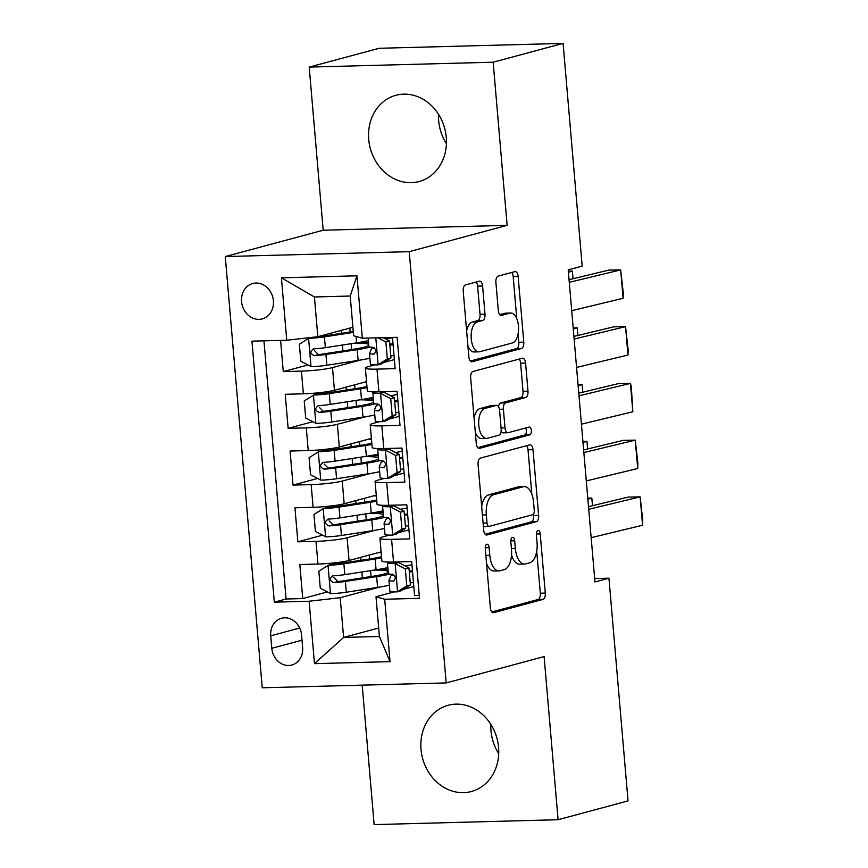 <?xml version="1.0" encoding="UTF-8"?>
<svg xmlns="http://www.w3.org/2000/svg" width="868" height="868" viewBox="0 0 868 868"><rect width="100%" height="100%" fill="white"/><g stroke="black" fill="none" stroke-linecap="round" stroke-linejoin="round"><path stroke-width="1.3" d="M486.883 544.258A3.939 1.953 88.5 0 0 485.288 548.674L490.366 607.85A5.62 2.788 88.5 0 0 493.263 612.732A5.62 2.788 88.5 0 0 493.588 612.689L543.021 599.397A5.62 2.788 88.5 0 0 545.288 593.083L540.221 533.907A3.939 1.953 88.5 0 0 538.193 530.489A3.939 1.953 88.5 0 0 537.965 530.522A3.939 1.953 88.5 0 0 536.37 534.938L537.032 542.598A17.978 8.908 88.5 0 1 529.773 562.789L525.65 563.896A17.978 8.908 88.5 0 1 524.597 564.048A17.978 8.908 88.5 0 1 515.332 548.435L514.681 540.775A3.939 1.953 88.5 0 0 512.652 537.357A3.939 1.953 88.5 0 0 512.424 537.39A3.939 1.953 88.5 0 0 510.829 541.806L511.491 549.466A17.978 8.908 88.5 0 1 504.232 569.658L500.109 570.764A17.978 8.908 88.5 0 1 499.057 570.916A17.978 8.908 88.5 0 1 489.791 555.303L489.14 547.643A3.939 1.953 88.5 0 0 487.111 544.225A3.939 1.953 88.5 0 0 486.883 544.258M368.726 139.444A44.659 38.517 -105.1 0 0 419.103 181.542A44.659 38.517 -105.1 0 0 446.282 137.383A44.659 38.517 -105.1 0 0 395.906 95.285A44.659 38.517 -105.1 0 0 368.726 139.444M438.524 114.316A44.659 38.517 -105.1 0 0 438.666 120.63A44.659 38.517 -105.1 0 0 446.423 143.697M421.013 749.42A44.659 38.517 -105.1 0 0 471.389 791.518A44.659 38.517 -105.1 0 0 498.568 747.37A44.659 38.517 -105.1 0 0 448.203 705.272A44.659 38.517 -105.1 0 0 421.013 749.42M490.821 724.303A44.659 38.517 -105.1 0 0 490.962 730.617A44.659 38.517 -105.1 0 0 498.72 753.684M241.586 301.619A18.326 15.798 -105.1 0 0 262.255 318.892A18.326 15.798 -105.1 0 0 273.409 300.773A18.326 15.798 -105.1 0 0 252.74 283.5A18.326 15.798 -105.1 0 0 241.586 301.619M482.586 286.017A5.62 2.788 88.5 0 0 479.689 281.134A5.62 2.788 88.5 0 0 479.364 281.178L465.487 284.91A5.62 2.788 88.5 0 0 463.219 291.214L468.861 356.943A5.62 2.788 88.5 0 0 471.747 361.826A5.62 2.788 88.5 0 0 472.084 361.772L521.516 348.48A5.62 2.788 88.5 0 0 523.784 342.176L518.142 276.447A5.62 2.788 88.5 0 0 515.256 271.575A5.62 2.788 88.5 0 0 514.919 271.619L498.167 276.122A5.62 2.788 88.5 0 0 495.899 282.436L498.308 310.56A5.62 2.788 88.5 0 0 501.205 315.442A5.62 2.788 88.5 0 0 501.541 315.388L509.841 313.153A15.038 7.443 88.5 0 1 510.72 313.022A15.038 7.443 88.5 0 1 518.532 326.965A15.038 7.443 88.5 0 1 512.402 342.958L479.852 351.703A15.038 7.443 88.5 0 1 478.973 351.833A15.038 7.443 88.5 0 1 471.172 337.891A15.038 7.443 88.5 0 1 477.302 321.909L482.727 320.444A5.62 2.788 88.5 0 0 484.995 314.14L482.586 286.017L477.606 286.147A5.62 2.788 88.5 0 0 476.174 282.035M507.14 225.344L493.154 62.214L563.093 43.4L379.153 48.282L309.203 67.086L323.189 230.226L225.268 256.548L409.219 251.677L507.14 225.344L323.189 230.226M362.195 685.145L374.141 824.6L558.091 819.717L544.106 656.588L446.185 682.921L409.219 251.677M558.091 819.717L628.041 800.914L608.945 578.196L594.667 578.576M563.093 43.4L582.189 266.118L568.204 269.872L594.96 581.961L608.945 578.196M480.34 458.13A5.62 2.788 88.5 0 0 478.073 464.434L483.704 530.153A5.62 2.788 88.5 0 0 486.601 535.035A5.62 2.788 88.5 0 0 486.926 534.992L536.359 521.701A5.62 2.788 88.5 0 0 538.627 515.386L532.995 449.667A5.62 2.788 88.5 0 0 530.098 444.785A5.62 2.788 88.5 0 0 529.773 444.839L480.34 458.13M476.282 443.548L470.651 377.83A5.62 2.788 88.5 0 1 472.919 371.515L522.352 358.224A5.62 2.788 88.5 0 1 522.677 358.18A5.62 2.788 88.5 0 1 525.574 363.063L527.983 391.186A5.62 2.788 88.5 0 1 525.715 397.49L505.664 402.882A5.62 2.788 88.5 0 0 503.397 409.197L504.992 427.848A5.62 2.788 88.5 0 0 507.889 432.731A5.62 2.788 88.5 0 0 508.225 432.676L529.089 427.067A3.939 1.953 88.5 0 1 529.317 427.034A3.939 1.953 88.5 0 1 531.368 430.68A3.939 1.953 88.5 0 1 529.762 434.868L479.505 448.376A5.62 2.788 88.5 0 1 479.179 448.43A5.62 2.788 88.5 0 1 476.282 443.548M280.603 340.397L283.272 371.602L307.977 364.951M360.6 360.025L332.498 367.576A22.904 2.354 175.1 0 1 301.424 371.113L303.366 393.812L285.225 394.289L288.143 428.336L312.838 421.696M365.461 416.77L337.359 424.322A22.904 2.354 175.1 0 1 306.285 427.859L308.238 450.557L290.086 451.034L293.004 485.082L317.699 478.442M370.321 473.505L342.231 481.067A22.904 2.354 175.1 0 1 311.156 484.604L313.098 507.303L294.946 507.78L297.865 541.827L316.017 541.339A22.904 2.354 -4.9 0 0 347.091 537.802L375.193 530.25M322.57 535.187L297.865 541.827M419.255 595.481L414.589 595.6L411.671 561.553L393.529 562.041A22.904 2.354 -4.9 0 1 381.898 560.988L379.956 538.29A22.904 2.354 -4.9 0 0 391.587 539.343L409.729 538.854L406.81 504.818L388.669 505.295A22.904 2.354 -4.9 0 1 377.037 504.243L375.095 481.545A22.904 2.354 175.1 0 1 378.025 480.113L384.459 478.387M375.095 481.545A22.904 2.354 175.1 0 0 386.716 482.597L404.868 482.12L401.949 448.072L383.797 448.55A22.904 2.354 -4.9 0 1 372.177 447.497L370.224 424.799A22.904 2.354 175.1 0 1 373.164 423.378L379.587 421.642M370.224 424.799A22.904 2.354 175.1 0 0 381.855 425.852L399.996 425.374L397.077 391.327L378.936 391.804A22.904 2.354 -4.9 0 1 367.305 390.752L365.363 368.054A22.904 2.354 175.1 0 1 368.292 366.632L374.726 364.896M303.366 393.812A22.904 2.354 -4.9 0 0 334.44 390.274L366.524 381.649M308.238 450.557A22.904 2.354 -4.9 0 0 339.312 447.02L371.396 438.394M313.098 507.303A22.904 2.354 -4.9 0 0 344.173 503.765L376.256 495.129M302.628 647.485L301.565 634.996A17.751 15.309 -105.1 0 0 281.536 618.266A17.751 15.309 -105.1 0 0 270.74 635.821L271.803 648.298A17.751 15.309 -105.1 0 0 291.822 665.029A17.751 15.309 -105.1 0 0 302.628 647.485M225.268 256.548L262.234 687.792L446.185 682.921M286.755 340.234L281.406 277.814L356.965 275.807L362.325 338.227L353.623 335.742L350.216 296.021L314.422 296.975L317.829 336.697L286.755 340.234L251.948 341.157L274.331 602.164L309.127 601.242L340.202 597.705L380.054 586.996M362.325 338.227L397.121 337.305L419.494 598.323L384.698 599.245L390.047 661.655L314.476 663.662L309.127 601.242M394.365 359.623L383.83 362.455M399.226 416.358L388.69 419.201M404.097 473.103L393.551 475.935M263.948 340.831L286.082 599.007L302.737 598.562L299.818 564.525L317.959 564.037A22.904 2.354 -4.9 0 0 349.044 560.5L381.117 551.874M408.958 529.849L398.423 532.681M389.32 535.133L382.886 536.858A22.904 2.354 -4.9 0 0 379.956 538.29M365.363 368.054A22.904 2.354 175.1 0 0 376.994 369.117L395.135 368.629L392.466 337.424M311.156 484.604L293.004 485.082M306.285 427.859L288.143 428.336M301.424 371.113L283.272 371.602M317.829 336.697L352.896 327.269M340.202 597.705L343.609 637.427L379.403 636.483L376.007 596.761L384.698 599.245M378.676 627.998L343.609 637.427L314.476 663.662M413.819 586.594L403.284 589.426M394.18 591.867L376.007 596.761M493.154 62.214L309.203 67.086M327.431 591.922L302.737 598.562M286.082 599.007L274.331 602.164M379.403 636.483L390.047 661.655M281.406 277.814L314.422 296.975M356.965 275.807L350.216 296.021M486.568 563.516A17.978 8.908 88.5 0 0 494.087 571.046L499.057 570.916M511.545 554.956A17.978 8.908 88.5 0 0 519.628 564.178L524.597 564.048M491.798 611.962L538.051 599.528A5.62 2.788 88.5 0 0 540.319 593.213L536.717 551.234M531.824 494.142L528.026 449.798A5.62 2.788 88.5 0 0 526.594 445.685M485.136 534.265L531.39 521.831A5.62 2.788 88.5 0 0 533.657 515.516L533.527 514.019M487.024 523.003A3.939 1.953 88.5 0 0 489.053 526.409A3.939 1.953 88.5 0 0 489.281 526.377L532.67 514.713A3.939 1.953 88.5 0 0 534.265 510.297L533.57 502.225A17.978 8.908 88.5 0 0 524.305 486.601A17.978 8.908 88.5 0 0 523.252 486.764L493.588 494.738A17.978 8.908 88.5 0 0 486.33 514.919L487.024 523.003L483.096 523.1M483.378 526.301A3.939 1.953 88.5 0 0 484.084 526.54A3.939 1.953 88.5 0 0 484.311 526.507M524.305 486.601L519.335 486.742A17.978 8.908 88.5 0 0 518.283 486.894L523.252 486.764M481.675 506.424A17.978 8.908 88.5 0 1 488.619 494.868L518.283 486.894M498.514 406.669A5.62 2.788 88.5 0 1 500.695 403.012L520.746 397.62A5.62 2.788 88.5 0 0 523.013 391.316L520.605 363.193A5.62 2.788 88.5 0 0 519.162 359.081M501.064 431.537A5.62 2.788 88.5 0 0 502.919 432.861L507.889 432.731M477.715 447.66L524.793 434.998A3.939 1.953 88.5 0 0 526.355 432.134A3.939 1.953 88.5 0 0 525.596 428.011M484.865 408.481A15.038 7.443 88.5 0 0 478.735 424.463A15.038 7.443 88.5 0 0 486.536 438.405A15.038 7.443 88.5 0 0 487.415 438.275L498.883 435.194A5.62 2.788 88.5 0 0 501.151 428.89L499.556 410.228A5.62 2.788 88.5 0 0 496.659 405.345A5.62 2.788 88.5 0 0 496.333 405.399L484.865 408.481L479.895 408.611A15.038 7.443 88.5 0 0 474.102 418.137M475.317 432.351A15.038 7.443 88.5 0 0 481.566 438.535L486.536 438.405M492.015 405.508A5.62 2.788 88.5 0 0 491.689 405.475A5.62 2.788 88.5 0 0 491.353 405.53L496.333 405.399M479.895 408.611L491.353 405.53M466.637 331.044A15.038 7.443 88.5 0 1 472.333 322.039L477.758 320.585A5.62 2.788 88.5 0 0 480.026 314.27L477.606 286.147M467.939 346.234A15.038 7.443 88.5 0 0 474.004 351.963L478.973 351.833M510.72 313.022L505.751 313.164A15.038 7.443 88.5 0 0 504.872 313.283L509.841 313.153M499.751 314.661L504.872 313.283M516.785 318.762L513.172 276.577A5.62 2.788 88.5 0 0 511.74 272.476M470.293 361.045L516.536 348.611A5.62 2.788 88.5 0 0 518.804 342.307L518.087 333.952M381.54 556.713A36.358 3.743 -4.9 0 1 371.005 558.732L339.746 563.56A7.725 0.792 -4.9 0 1 331.912 564.276L328.278 565.252L318.816 571.187L320.281 588.211L330.708 593.625A15.168 1.562 -4.9 0 0 346.31 592.226L377.58 587.386A43.801 4.503 -4.9 0 0 389.363 585.173M328.278 565.252A15.168 1.562 -4.9 0 0 343.88 563.853L375.15 559.014A43.801 4.503 -4.9 0 0 381.638 557.918M592.486 505.708L591.824 498.048L587.864 499.252M591.824 498.048L587.777 498.189M381.193 552.721A36.358 3.743 -4.9 0 0 378.546 552.569M387.855 567.585A43.801 4.503 175.1 0 1 376.072 569.799L344.802 574.627A15.168 1.562 175.1 0 1 333.269 575.842C329.178 578.338 329.373 580.605 333.854 582.656A15.168 1.562 -4.9 0 0 345.388 581.441L376.658 576.612A43.801 4.503 -4.9 0 0 389.699 574.084M387.996 569.3A43.801 4.503 -4.9 0 0 380.434 569.082M374.271 570.081A36.358 3.743 175.1 0 1 388.18 571.372M388.256 572.316A36.358 3.743 175.1 0 1 372.513 576.319L341.254 581.159A7.725 0.792 175.1 0 1 337.88 581.571L333.941 577.589M333.269 575.842L332.574 575.961M406.777 585.922L410.423 584.945L400.962 590.88L397.327 591.857L406.777 585.922L405.323 568.898L394.897 563.484A15.168 1.562 175.1 0 1 387.443 562.779A15.168 1.562 175.1 0 1 387.454 562.692L387.736 562.052M394.897 563.484L398.531 562.507A7.725 0.792 175.1 0 1 394.853 562.149A7.725 0.792 175.1 0 1 394.864 562.106L394.907 561.997M588.721 509.288L640.139 496.887L628.248 497.082L588.504 506.673M397.327 591.857A15.168 1.562 175.1 0 1 389.873 591.151L388.951 580.377A15.168 1.562 -4.9 0 0 393.02 581.083L393.519 581.028M591.162 537.661L642.57 525.259L640.139 496.887L642.732 520.073L642.57 525.259M410.249 582.938A36.358 3.743 175.1 0 1 413.461 582.385M410.423 584.945L408.958 567.922L405.323 568.898M398.531 562.507L408.958 567.922M412.463 570.688A43.801 4.503 -4.9 0 0 409.24 571.177M393.529 574.605A43.801 4.503 -4.9 0 0 390.73 576.233L388.962 580.291A15.168 1.562 -4.9 0 0 388.951 580.377M411.953 564.786A36.358 3.743 -4.9 0 0 405.313 566.023M409.327 572.153A36.358 3.743 175.1 0 1 412.539 571.6M394.007 580.822L393.02 581.083C396.199 578.837 396.003 576.569 392.434 574.28A15.168 1.562 175.1 0 1 388.365 573.564L387.443 562.779M376.669 499.968A36.358 3.743 -4.9 0 1 366.144 501.986L334.874 506.825A7.725 0.792 -4.9 0 1 327.052 507.53L323.417 508.507L313.956 514.453L315.409 531.476L325.847 536.88A15.168 1.562 -4.9 0 0 341.45 535.48L372.719 530.652A43.801 4.503 -4.9 0 0 384.491 528.428M323.417 508.507A15.168 1.562 -4.9 0 0 339.019 507.107L370.289 502.279A43.801 4.503 -4.9 0 0 376.777 501.172M587.625 448.962L586.963 441.302L583.003 442.506M586.963 441.302L582.905 441.443M376.332 495.975A36.358 3.743 -4.9 0 0 373.685 495.823M382.983 510.84A43.801 4.503 175.1 0 1 371.211 513.053L339.941 517.892A15.168 1.562 175.1 0 1 328.408 519.097C324.317 521.592 324.513 523.86 328.994 525.91A15.168 1.562 -4.9 0 0 340.527 524.695L371.797 519.867A43.801 4.503 -4.9 0 0 384.828 517.339M383.135 512.554A43.801 4.503 -4.9 0 0 375.573 512.337M369.41 513.335A36.358 3.743 175.1 0 1 383.309 514.626M383.396 515.581A36.358 3.743 175.1 0 1 367.652 519.585L336.383 524.413A7.725 0.792 175.1 0 1 333.019 524.825L329.081 520.854M328.408 519.097L327.713 519.216M371.808 443.222A36.358 3.743 -4.9 0 1 361.283 445.251L330.014 450.08A7.725 0.792 -4.9 0 1 322.191 450.796L318.545 451.772L309.084 457.707L310.549 474.731L320.976 480.145A15.168 1.562 -4.9 0 0 336.589 478.735L367.848 473.906A43.801 4.503 -4.9 0 0 379.631 471.693M318.545 451.772A15.168 1.562 -4.9 0 0 334.147 450.362L365.417 445.534A43.801 4.503 -4.9 0 0 371.905 444.427M582.754 392.227L582.102 384.557L578.131 385.772M582.102 384.557L578.045 384.708M371.461 439.23A36.358 3.743 -4.9 0 0 368.813 439.089M378.123 454.094A43.801 4.503 175.1 0 1 366.339 456.318L335.081 461.147A15.168 1.562 175.1 0 1 323.547 462.362C319.446 464.847 319.641 467.114 324.133 469.165A15.168 1.562 -4.9 0 0 335.656 467.961L366.925 463.121A43.801 4.503 -4.9 0 0 379.967 460.593M378.264 455.809A43.801 4.503 -4.9 0 0 370.701 455.602M364.549 456.59A36.358 3.743 175.1 0 1 378.448 457.881M378.524 458.836A36.358 3.743 175.1 0 1 362.791 462.839L331.522 467.668A7.725 0.792 175.1 0 1 328.158 468.08L324.22 464.109M323.547 462.362L322.842 462.47M366.947 386.477A36.358 3.743 -4.9 0 1 356.412 388.506L325.142 393.334A7.725 0.792 -4.9 0 1 317.319 394.05L313.684 395.027L304.223 400.962L305.688 417.985L316.115 423.4A15.168 1.562 -4.9 0 0 331.717 421.989L362.987 417.161A43.801 4.503 -4.9 0 0 374.77 414.947M313.684 395.027A15.168 1.562 -4.9 0 0 329.287 393.627L360.556 388.788A43.801 4.503 -4.9 0 0 367.045 387.681M577.893 335.482L577.231 327.811L573.271 329.026M577.231 327.811L573.184 327.963M366.6 382.484A36.358 3.743 -4.9 0 0 363.952 382.343M373.262 397.36A43.801 4.503 175.1 0 1 361.479 399.573L330.209 404.401A15.168 1.562 175.1 0 1 318.675 405.616C314.585 408.112 314.78 410.38 319.261 412.43A15.168 1.562 -4.9 0 0 330.795 411.215L362.064 406.376A43.801 4.503 -4.9 0 0 375.106 403.848M373.403 399.074A43.801 4.503 -4.9 0 0 365.84 398.857M359.678 399.844A36.358 3.743 175.1 0 1 373.587 401.135M373.663 402.09A36.358 3.743 175.1 0 1 357.92 406.094L326.65 410.922A7.725 0.792 175.1 0 1 323.287 411.345L319.348 407.363M318.675 405.616L317.981 405.725M353.265 331.489A36.358 3.743 -4.9 0 1 351.551 331.76L320.281 336.589A7.725 0.792 -4.9 0 1 312.458 337.305L308.813 338.281L299.362 344.227L300.816 361.24L311.254 366.654A15.168 1.562 -4.9 0 0 326.856 365.254L358.126 360.415A43.801 4.503 -4.9 0 0 369.898 358.202M308.813 338.281A15.168 1.562 -4.9 0 0 324.426 336.882L353.341 332.411M573.032 278.736L572.37 271.076L568.41 272.281M572.37 271.076L568.312 271.217M368.39 340.614A43.801 4.503 175.1 0 1 356.618 342.827L325.348 347.667A15.168 1.562 175.1 0 1 313.815 348.871C309.724 351.366 309.919 353.634 314.4 355.685A15.168 1.562 -4.9 0 0 325.934 354.469L357.204 349.641A43.801 4.503 -4.9 0 0 370.235 347.113M368.542 342.328A43.801 4.503 -4.9 0 0 360.979 342.111M354.817 343.11A36.358 3.743 175.1 0 1 368.716 344.401M368.802 345.356A36.358 3.743 175.1 0 1 353.059 349.348L321.789 354.187A7.725 0.792 175.1 0 1 318.426 354.6L314.487 350.618M313.815 348.871L313.12 348.99M401.917 529.176L405.551 528.2L396.34 533.994L392.466 535.111L401.917 529.176L400.463 512.153L390.036 506.749A15.168 1.562 175.1 0 1 382.571 506.044A15.168 1.562 175.1 0 1 382.593 505.957L382.875 505.306M390.036 506.749L393.671 505.762A7.725 0.792 175.1 0 1 389.992 505.404A7.725 0.792 175.1 0 1 390.003 505.36L390.047 505.263M583.86 452.553L635.278 440.141L623.387 440.336L583.632 449.928M392.466 535.111A15.168 1.562 175.1 0 1 385.012 534.417L384.079 523.632A15.168 1.562 -4.9 0 0 388.159 524.337L388.658 524.283M586.291 480.915L637.709 468.514L635.278 440.141L637.871 463.328L637.709 468.514M405.378 526.192A36.358 3.743 175.1 0 1 408.6 525.639M405.551 528.2L404.097 511.176L400.463 512.153M393.671 505.762L404.097 511.176M407.591 513.954A43.801 4.503 -4.9 0 0 404.379 514.431M388.658 517.86A43.801 4.503 -4.9 0 0 385.859 519.498L384.101 523.545A15.168 1.562 -4.9 0 0 384.079 523.632M407.092 508.051A36.358 3.743 -4.9 0 0 400.441 509.288M404.455 515.408A36.358 3.743 175.1 0 1 407.667 514.854M389.135 524.077L388.159 524.337C391.338 522.091 391.142 519.823 387.573 517.534A15.168 1.562 175.1 0 1 383.504 516.818L382.571 506.044M397.056 472.442L400.69 471.454L391.24 477.4L387.595 478.376L397.056 472.442L395.591 455.418L385.164 450.004A15.168 1.562 175.1 0 1 377.71 449.298A15.168 1.562 175.1 0 1 377.721 449.212L378.014 448.561M385.164 450.004L388.81 449.027A7.725 0.792 175.1 0 1 385.132 448.658A7.725 0.792 175.1 0 1 385.132 448.615L385.175 448.517M578.999 395.808L630.407 383.396L618.515 383.591L578.772 393.182M387.595 478.376A15.168 1.562 175.1 0 1 380.141 477.671L379.218 466.886A15.168 1.562 -4.9 0 0 383.287 467.602L383.786 467.537M581.43 424.181L632.848 411.768L630.407 383.396L631.307 386.727L632.848 411.768M400.517 469.447A36.358 3.743 175.1 0 1 403.728 468.894M400.69 471.454L399.237 454.431L395.591 455.418M388.81 449.027L399.237 454.431M402.73 457.208A43.801 4.503 -4.9 0 0 399.508 457.696M383.797 461.114A43.801 4.503 -4.9 0 0 380.998 462.752L379.229 466.8A15.168 1.562 -4.9 0 0 379.218 466.886M402.22 451.306A36.358 3.743 -4.9 0 0 395.58 452.543M399.595 458.673A36.358 3.743 175.1 0 1 402.806 458.109M384.274 467.331L383.287 467.602C386.466 465.356 386.271 463.089 382.701 460.789A15.168 1.562 175.1 0 1 378.632 460.083L377.71 449.298M392.184 415.696L395.83 414.72L386.369 420.654L382.734 421.631L392.184 415.696L390.73 398.672L380.303 393.258A15.168 1.562 175.1 0 1 372.849 392.553A15.168 1.562 175.1 0 1 372.86 392.466L373.142 391.815M380.303 393.258L383.938 392.282A7.725 0.792 175.1 0 1 380.26 391.924A7.725 0.792 175.1 0 1 380.271 391.88L380.314 391.772M574.128 339.062L625.546 326.661L613.654 326.845L573.911 336.437M382.734 421.631A15.168 1.562 175.1 0 1 375.28 420.926L374.358 410.141A15.168 1.562 -4.9 0 0 378.426 410.857L378.925 410.792M576.569 367.435L627.976 355.034L625.546 326.661L628.139 349.847L627.976 355.034M395.656 412.701A36.358 3.743 175.1 0 1 398.868 412.148M395.83 414.72L394.365 397.696L390.73 398.672M383.938 392.282L394.365 397.696M397.869 400.463A43.801 4.503 -4.9 0 0 394.647 400.951M378.936 404.379A43.801 4.503 -4.9 0 0 376.137 406.007L374.368 410.054A15.168 1.562 -4.9 0 0 374.358 410.141M397.36 394.56A36.358 3.743 -4.9 0 0 390.719 395.797M394.734 401.927A36.358 3.743 175.1 0 1 397.945 401.374M379.414 410.597L378.426 410.857C381.605 408.611 381.41 406.343 377.84 404.043A15.168 1.562 175.1 0 1 373.772 403.338L372.849 392.553M569.267 282.317L620.685 269.915L608.793 270.111L569.039 279.702M377.873 364.885L387.323 358.951L390.958 357.974L381.508 363.909L377.873 364.885A15.168 1.562 175.1 0 1 370.419 364.18L369.486 353.406A15.168 1.562 -4.9 0 0 373.565 354.111L374.065 354.057M571.697 310.69L623.115 298.288L620.685 269.915L623.278 293.102L623.115 298.288M390.784 355.967A36.358 3.743 175.1 0 1 394.007 355.413M387.323 358.951L385.869 341.927L377.927 337.815M390.958 357.974L389.504 340.95L385.869 341.927M383.189 337.674L389.504 340.95M392.998 343.717A43.801 4.503 -4.9 0 0 389.786 344.205M374.065 347.634A43.801 4.503 -4.9 0 0 371.265 349.261L369.508 353.319A15.168 1.562 -4.9 0 0 369.486 353.406M392.499 337.815A36.358 3.743 -4.9 0 0 385.848 339.052M389.862 345.182A36.358 3.743 175.1 0 1 393.074 344.629M374.542 353.851L373.565 354.111C376.734 351.865 376.549 349.598 372.98 347.309A15.168 1.562 175.1 0 1 368.911 346.592L368.173 338.075M332.498 367.576L334.44 390.274M337.359 424.322L339.312 447.02M342.231 481.067L344.173 503.765M347.091 537.802L349.044 560.5M391.587 539.343L393.529 562.041M376.994 369.117L378.936 391.804M381.855 425.852L383.797 448.55M386.716 482.597L388.669 505.295M316.017 541.339L317.959 564.037M301.999 640.183L271.803 648.298M299.688 628.031L270.74 635.821M485.874 555.401L489.791 555.303M510.807 540.883L514.681 540.775M511.415 548.533L515.332 548.435M536.348 534.015L540.221 533.907M540.319 593.213L545.288 593.083M538.051 599.528L543.021 599.397M492.926 612.7L493.588 612.689M485.266 547.741L489.14 547.643M528.026 449.798L532.995 449.667M533.657 515.516L538.627 515.386M531.39 521.831L536.359 521.701M486.275 535.003L486.926 534.992M488.619 494.868L493.588 494.738M482.413 515.028L486.33 514.919M520.605 363.193L525.574 363.063M523.013 391.316L527.983 391.186M520.746 397.62L525.715 397.49M500.695 403.012L505.664 402.882M499.436 409.295L503.397 409.197M501.075 427.957L504.992 427.848M524.793 434.998L529.762 434.868M478.843 448.398L479.505 448.376M480.026 314.27L484.995 314.14M477.758 320.585L482.727 320.444M472.333 322.039L477.302 321.909M500.879 315.409L501.541 315.388M513.172 276.577L518.142 276.447M518.804 342.307L523.784 342.176M516.536 348.611L521.516 348.48M471.422 361.793L472.084 361.772M328.039 565.404L330.448 593.495M371.103 576.536L370.593 570.645M369.594 558.949L369.258 555.064M376.658 576.612L377.58 587.386M375.15 559.014L376.072 569.799M345.388 581.441L346.31 592.226M343.88 563.853L344.802 574.627M337.88 581.571L333.854 582.656M397.566 591.716L395.157 563.625M396.958 561.943L397.012 562.507M323.178 508.659L325.587 536.75M366.242 519.802L365.732 513.899M364.734 502.203L364.397 498.319M371.797 519.867L372.719 530.652M370.289 502.279L371.211 513.053M340.527 524.695L341.45 535.48M339.019 507.107L339.941 517.892M333.019 524.825L328.994 525.91M318.306 451.913L320.715 480.004M361.37 463.056L360.871 457.165M359.862 445.468L359.536 441.584M366.925 463.121L367.848 473.906M365.417 445.534L366.339 456.318M335.656 467.961L336.589 478.735M334.147 450.362L335.081 461.147M328.158 468.08L324.133 469.165M313.446 395.179L315.854 423.259M356.509 406.311L355.999 400.419M355.001 388.723L354.665 384.839M362.064 406.376L362.987 417.161M360.556 388.788L361.479 399.573M330.795 411.215L331.717 421.989M329.287 393.627L330.209 404.401M323.287 411.345L319.261 412.43M308.585 338.433L310.994 366.524M351.638 349.565L351.139 343.674M350.14 331.977L349.804 328.093M357.204 349.641L358.126 360.415M356.064 336.437L356.618 342.827M325.934 354.469L326.856 365.254M324.426 336.882L325.348 347.667M318.426 354.6L314.4 355.685M392.694 534.97L390.285 506.879M392.097 505.209L392.141 505.773M387.833 478.225L385.425 450.134M387.236 448.463L387.28 449.027M382.972 421.479L380.564 393.399M382.365 391.718L382.419 392.282M378.101 364.744L375.801 337.869M484.084 526.54L489.053 526.409M491.689 405.475L496.659 405.345M361.869 571.99L362.379 577.893M360.621 557.386L360.871 560.294M357.008 515.256L357.518 521.147M355.761 500.652L356.01 503.559M352.148 458.51L352.647 464.402M350.889 443.906L351.139 446.814M347.276 401.765L347.786 407.656M346.028 387.161L346.278 390.068M342.415 345.019L342.925 350.922M341.167 330.415L341.417 333.334"/></g></svg>
